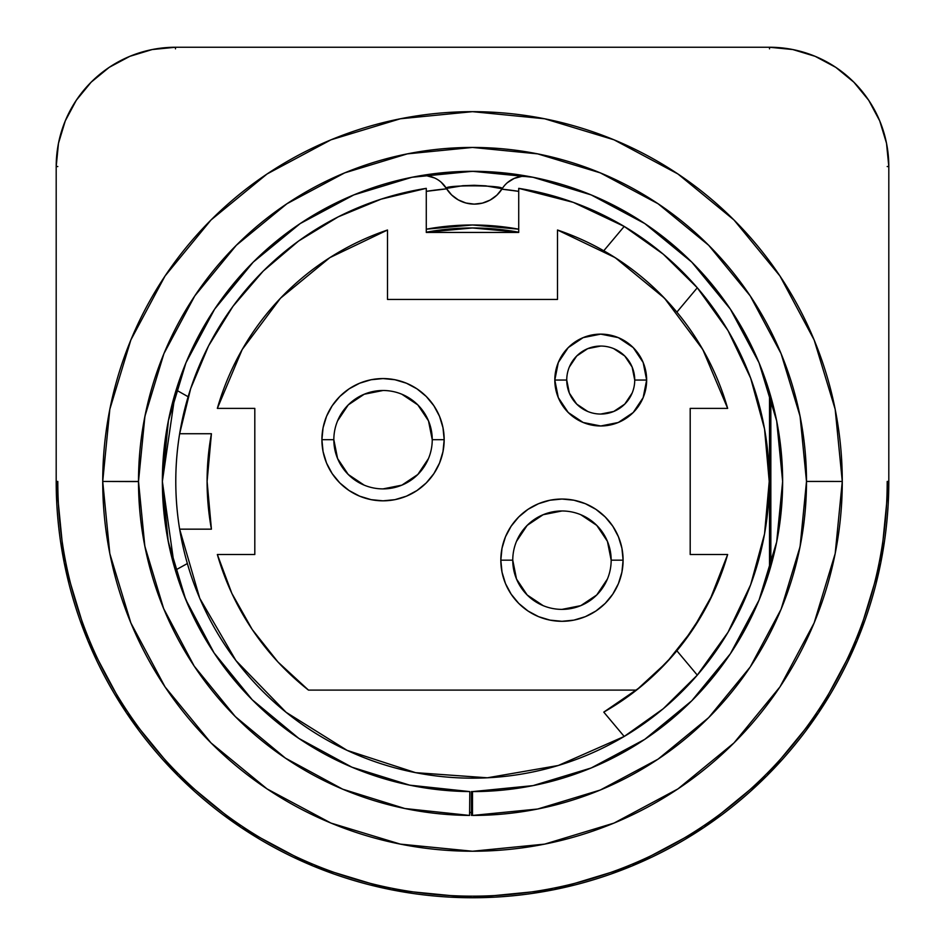 <?xml version="1.0" encoding="UTF-8"?>
<svg xmlns="http://www.w3.org/2000/svg" width="945" height="945" viewBox="0 0 945 945"><rect width="100%" height="100%" fill="white"/><g stroke="black" fill="none" stroke-linecap="round" stroke-linejoin="round"><path stroke-width="1.42" d="M333.833 439.697L321.902 439.697A61.13 61.13 0 0 1 383.032 378.567A61.13 61.13 0 0 1 444.174 439.697L442.992 451.627L439.519 463.097L433.861 473.658L426.266 482.93L417.005 490.526L406.433 496.172L394.963 499.657L383.032 500.826L371.113 499.657L359.643 496.172L349.071 490.526L339.81 482.93L332.203 473.658L326.557 463.097L323.072 451.627L321.902 439.697L323.072 427.766L326.557 416.296L332.203 405.736L339.81 396.475L349.071 388.867L359.643 383.221L371.113 379.736L383.032 378.567L394.963 379.736L406.433 383.221L417.005 388.867L426.266 396.475L433.861 405.736L439.519 416.296L442.992 427.766L444.174 439.697L432.243 439.697A49.199 49.199 0 0 0 383.032 390.498A49.199 49.199 0 0 0 333.833 439.697A49.199 49.199 0 0 0 383.032 488.896A49.199 49.199 0 0 0 432.243 439.697L444.174 439.697A61.13 61.13 0 0 1 383.032 500.826A61.13 61.13 0 0 1 321.902 439.697L333.833 439.697A49.199 49.199 0 0 1 383.032 390.498A49.199 49.199 0 0 1 432.243 439.697A49.199 49.199 0 0 1 383.032 488.896A49.199 49.199 0 0 1 333.833 439.697L337.578 458.526L348.244 474.484L364.203 485.151M566.74 380.055L554.809 380.055A45.927 45.927 0 0 1 600.736 334.128A45.927 45.927 0 0 1 646.652 380.055L643.155 397.632L633.209 412.528L618.302 422.486L600.736 425.982L583.159 422.486L568.252 412.528L558.306 397.632L554.809 380.055L558.306 362.478L568.252 347.583L583.159 337.625L600.736 334.128L618.302 337.625L633.209 347.583L643.155 362.478L646.652 380.055L634.733 380.055A33.996 33.996 0 0 0 600.736 346.059A33.996 33.996 0 0 0 566.74 380.055A33.996 33.996 0 0 0 600.736 414.052A33.996 33.996 0 0 0 634.733 380.055L646.652 380.055A45.927 45.927 0 0 1 600.736 425.982A45.927 45.927 0 0 1 554.809 380.055L566.74 380.055A33.996 33.996 0 0 1 600.736 346.059A33.996 33.996 0 0 1 634.733 380.055A33.996 33.996 0 0 1 600.736 414.052A33.996 33.996 0 0 1 566.74 380.055L569.327 393.061L576.698 404.094L587.719 411.465M512.757 560.172L500.826 560.172A61.13 61.13 0 0 1 561.968 499.043A61.13 61.13 0 0 1 623.098 560.172L621.928 572.103L618.443 583.573L612.797 594.133L605.19 603.406L595.929 611.002L585.357 616.66L573.887 620.133L561.968 621.302L550.037 620.133L538.567 616.66L527.995 611.002L518.734 603.406L511.139 594.133L505.481 583.573L502.008 572.103L500.826 560.172L502.008 548.254L505.481 536.784L511.139 526.211L518.734 516.95L527.995 509.343L538.567 503.697L550.037 500.212L561.968 499.043L573.887 500.212L585.357 503.697L595.929 509.343L605.19 516.95L612.797 526.211L618.443 536.784L621.928 548.254L623.098 560.172L611.167 560.172A49.199 49.199 0 0 0 561.968 510.973A49.199 49.199 0 0 0 512.757 560.172A49.199 49.199 0 0 0 561.968 609.383A49.199 49.199 0 0 0 611.167 560.172L623.098 560.172A61.13 61.13 0 0 1 561.968 621.302A61.13 61.13 0 0 1 500.826 560.172L512.757 560.172A49.199 49.199 0 0 1 561.968 510.973A49.199 49.199 0 0 1 611.167 560.172A49.199 49.199 0 0 1 561.968 609.383A49.199 49.199 0 0 1 512.757 560.172L516.502 579.001L527.168 594.972L543.139 605.639M263.277 271.05A296.718 296.718 0 0 0 179.644 433.731A296.718 296.718 0 0 1 426.278 188.35A296.718 296.718 0 0 0 338.109 216.901M426.278 188.35L426.278 232.435L518.722 232.435L518.722 188.35L573.272 202.36L624.196 226.434L663.225 254.146L697.292 287.776L676.88 312.11L697.292 287.776A296.718 296.718 0 0 1 769.218 481.442L764.54 533.925L750.661 584.742L728.004 632.311L697.292 675.12L663.225 708.75L624.196 736.462L603.772 712.117A265.403 265.403 0 0 0 636.517 690.11L667.028 662.008L692.779 629.5L713.156 593.365L727.65 554.502L690.193 554.502L690.193 408.382L727.65 408.382L702.773 349.485L664.536 298.242L615.148 257.631L557.491 230.013L557.491 299.447L387.509 299.447L387.509 230.013L329.852 257.631L280.464 298.242L242.227 349.485L217.35 408.382L254.807 408.382L254.807 554.502L217.35 554.502L231.844 593.365L252.22 629.5L277.972 662.008L308.483 690.11L636.517 690.11L308.483 690.11A265.403 265.403 0 0 1 217.35 554.502L254.807 554.502L254.807 408.382L217.35 408.382A265.403 265.403 0 0 1 387.509 230.013L387.509 299.447L557.491 299.447L557.491 230.013A265.403 265.403 0 0 1 727.65 408.382L690.193 408.382L690.193 554.502L727.65 554.502A265.403 265.403 0 0 1 603.772 712.117L640.119 687.228L603.772 712.117L624.196 736.462L558.306 765.485L487.372 777.794L415.564 772.656L347.098 750.365L286.028 712.246L235.919 660.543L199.749 598.291L179.644 529.165A296.718 296.718 0 0 1 179.644 433.731L190.666 388.643L208.585 345.823L232.978 306.31L263.218 271.097L298.585 241.034L338.215 216.854L381.13 199.147L426.278 188.35L426.278 232.435L518.722 232.435L518.722 188.35A296.718 296.718 0 0 1 624.196 226.434L603.772 250.768L624.196 226.434A296.718 296.718 0 0 1 697.292 287.776L728.004 330.585L750.661 378.154L764.54 428.971L769.218 481.442A296.718 296.718 0 0 1 624.196 736.462A296.718 296.718 0 0 1 179.644 433.731L211.42 433.731L179.644 433.731M487.313 777.794L415.646 772.667M179.644 529.165L211.42 529.165A265.403 265.403 0 0 1 211.42 433.731L207.097 481.442L211.42 529.165L179.644 529.165M697.292 675.12L676.868 650.774L697.292 675.12M769.218 481.442A296.718 296.718 0 0 0 769.218 481.418L764.54 533.925M682.621 643.592L702.702 613.529M709.719 600.488L727.65 554.502M704.84 353.158L694.858 336.526M573.272 202.36L624.196 226.434L663.225 254.146M669.497 303.593L657.307 290.954L669.497 303.593M624.149 263.631L610.588 254.784M652.121 676.844L672.556 655.854M611.167 560.172L607.422 541.343L596.756 525.385L580.797 514.718M561.968 510.973L543.139 514.718L527.168 525.385L516.502 541.343M561.968 609.383L580.797 605.639L596.756 594.972L607.422 579.001M432.243 439.697L428.498 420.868L417.832 404.909L401.861 394.242M383.032 390.498L364.203 394.242L348.244 404.909L337.578 420.868M383.032 488.896L401.861 485.151L417.832 474.484L428.498 458.526M634.733 380.055L632.134 367.05L624.775 356.017L613.742 348.646M600.736 346.059L587.719 348.646L576.698 356.017L569.327 367.05M600.736 414.052L613.742 411.465L624.775 404.094L632.134 393.061M185.881 362.974L175.286 392.825L162.363 481.442A310.137 310.137 0 0 1 472.5 171.305A310.137 310.137 0 0 1 782.637 481.442L779.696 524.109L782.637 481.442L776.684 541.957L759.036 600.134L730.367 653.751L691.799 700.753L644.809 739.321L591.18 767.978L533.004 785.626L472.5 791.591L472.5 815.441L537.658 809.026L600.311 790.02L658.063 759.154L708.667 717.621L750.212 667.005L781.078 609.265L800.084 546.612L806.498 481.442A333.998 333.998 0 0 1 472.5 815.441L472.5 791.591L471.437 791.591L471.437 815.441L471.437 791.591L472.5 791.591A310.137 310.137 0 0 0 782.637 481.442L780.003 441.079L777.936 427.601M361.84 191.717L370.074 188.705A310.137 310.137 0 0 0 194.115 344.748L186.047 362.561M473.41 171.305L529.838 176.656L505.209 173.041L474.26 171.317L443.347 172.675L418.836 175.983A26.838 26.838 0 0 1 446.383 188.421L441.244 182.29M758.162 360.683L758.599 361.711L758.162 360.683A310.137 310.137 0 0 1 758.989 362.644M759.083 362.88A310.137 310.137 0 0 1 769.514 392.187L762.769 372.2M164.737 443.099L167.596 424.695M651.967 228.513L646.073 224.426M728.737 306.712L723.173 298.833A310.137 310.137 0 0 0 640.084 220.48L642.529 222.063M714.455 287.422L705.218 276.436L714.467 287.434M164.867 520.766L164.182 514.978M179.385 380.103L175.286 392.825L168.446 420.395L162.363 481.442L165.245 439.224L162.363 481.442L168.257 541.615L185.704 599.508L214.066 652.9L252.244 699.784L298.797 738.376L351.942 767.198L409.669 785.153L469.795 791.579L469.582 815.429L469.795 791.579A310.137 310.137 0 0 1 162.363 481.442L174.494 567.331L182.621 591.7L192.331 614.451M138.502 481.442A333.998 333.998 0 0 1 472.5 147.444A333.998 333.998 0 0 1 806.498 481.442L800.084 416.284L781.078 353.631L750.212 295.891L708.667 245.275L658.063 203.742L600.311 172.876L537.658 153.87L472.5 147.444L407.342 153.87L344.689 172.876L286.937 203.742L236.333 245.275L194.788 295.891L163.922 353.631L144.916 416.284L138.502 481.442L144.845 546.245L163.65 608.592L194.186 666.095L235.305 716.582L285.425 758.138L342.669 789.181L404.838 808.518L469.582 815.429A333.998 333.998 0 0 1 138.502 481.442L102.721 481.442L138.502 481.584M691.078 701.462L681.038 711.018A310.137 310.137 0 0 1 635.194 745.487L622.814 752.728M593.082 767.186L610.092 759.402L629.346 749.007M651.637 734.619L677.683 714.018M699.394 692.886L717.125 672.096M759.792 598.291L766.678 579.675L774.959 550.073M775.29 414.323L772.006 400.928M173.1 562.358L169.722 548.632M173.856 397.786L169.982 413.107M723.149 298.797L705.691 276.968M688.669 259.06L660.933 235.104M643.143 222.477L644.301 223.244M165.28 438.988L165.363 438.374M165.635 436.484L166.792 429.16M165.375 524.617L165.269 523.861M534.019 785.425L534.988 785.224M535.047 785.212L554.089 780.664M732.021 651.27L749.928 620.085M755.823 355.273L735.907 317.721M705.218 276.436L693.819 264.175M676.384 247.744L661.323 235.411M661.216 235.329L656.515 231.797M636.245 218.047L621.562 209.483L601.54 199.419M585.9 192.78L578.576 190.004M529.838 176.656A26.838 26.838 0 0 0 502.149 188.752L496.869 195.178L490.148 200.068L482.422 203.116L474.166 204.12L465.932 203.01L458.242 199.879L451.58 194.906L446.383 188.421A32.803 32.803 0 0 0 502.149 188.752A26.838 26.838 0 0 1 529.838 176.656L521.853 176.361L514.127 178.44L507.359 182.692M434.523 177.955L426.833 175.794M334.613 203.636L307.692 218.72M283.287 235.707L266.726 249.397M266.679 249.445L259.816 255.717M239.168 277.133L220.043 301.301M203.919 326.356L194.103 344.748L186.342 361.864M185.61 363.624L182.172 372.377M782.637 481.442L776.684 420.938L759.036 362.762L730.367 309.145L691.799 262.143L644.809 223.575L591.18 194.918L533.004 177.27L472.5 171.305L411.996 177.27L353.82 194.918L300.191 223.575L253.201 262.143L214.633 309.145L185.964 362.762L168.316 420.938L162.363 481.442L167.891 539.701L177.542 577.289M177.554 577.336L183.519 594.039M188.835 606.82L190.831 611.25M192.874 615.597L210.133 646.829M214.917 654.176L244.991 692.224M245.015 692.248L248.5 695.945M274.475 720.137L295.478 736.096M327.218 755.457L349.485 766.147M388.383 779.968L407.106 784.61M407.13 784.622L408.358 784.882M167.088 427.506L165.245 439.224M162.363 481.442L165.056 522.254L167.017 535.012M146.404 553.675L143.522 539.134M143.593 423.348L146.688 407.933M777.9 535.437L779.696 524.109M798.596 409.244L801.419 423.454M806.498 481.418L842.278 481.442A369.779 369.779 0 0 1 472.5 851.232A369.779 369.779 0 0 1 102.721 481.442L109.821 409.303L130.871 339.94L165.032 276.011L211.018 219.972L267.057 173.986L330.986 139.813L400.361 118.775L472.5 111.664L544.639 118.775L614.014 139.813L677.943 173.986L733.981 219.972L779.968 276.011L814.129 339.94L835.179 409.303L842.278 481.442L835.179 553.593L814.129 622.956L779.968 686.885L733.981 742.924L677.943 788.91L614.014 823.083L544.639 844.121L472.5 851.232L400.361 844.121L330.986 823.083L267.057 788.91L211.018 742.924L165.032 686.885L130.871 622.956L109.821 553.593L102.721 481.442A369.779 369.779 0 0 1 472.5 111.664A369.779 369.779 0 0 1 842.278 481.442L806.498 481.442M801.395 539.595L798.241 555.27M770.907 565.949L770.907 565.949A310.137 310.137 0 0 1 766.678 579.675L766.678 579.675A310.137 310.137 0 0 0 769.514 570.697A310.137 310.137 0 0 1 759.083 600.016M777.581 537.244L779.129 527.983M776.566 420.383L775.136 413.65M698.887 693.429L692.508 700.044M697.445 694.953A310.137 310.137 0 0 0 698.19 694.173A310.137 310.137 0 0 0 758.989 600.252M691.445 701.107L681.038 711.018M176.16 389.966L187.984 396.652L176.16 389.966M175.333 570.201L187.216 563.622L175.333 570.201M502.149 188.752C505.374 185.102 443.075 184.759 446.383 188.421A32.803 32.803 0 0 0 502.149 188.752L485.612 185.834L474.213 185.291L462.837 185.704L446.383 188.421A26.838 26.838 0 0 0 418.836 175.983L471.59 171.305M469.606 812.452A331.01 331.01 0 0 0 471.437 812.464A331.01 331.01 0 0 1 469.606 812.452M518.722 229.186L472.5 224.981L426.278 229.186A256.461 256.461 0 0 1 518.722 229.186M769.514 47.25A119.283 119.283 0 0 1 888.808 166.533L886.516 143.262L879.724 120.889L868.703 100.264L853.867 82.191L835.793 67.355L815.169 56.334L792.796 49.542L769.514 47.25L175.486 47.25L152.204 49.542L129.831 56.334L109.207 67.355L91.133 82.191L76.297 100.264L65.276 120.889L58.484 143.262L56.192 166.533L56.192 481.442L64.201 562.665L87.885 640.757L126.358 712.731L178.132 775.821L241.211 827.596L313.185 866.057L391.289 889.753L472.5 897.75L553.711 889.753L631.815 866.057L703.789 827.596L766.867 775.821L818.642 712.731L857.115 640.757L880.799 562.665L888.808 481.442L888.808 166.533L888.808 481.442A416.308 416.308 0 0 1 472.5 897.75A416.308 416.308 0 0 1 56.192 481.442L56.192 166.533A119.283 119.283 0 0 1 175.486 47.25L769.514 47.25L769.514 48.845M518.722 191.362L501.878 189.177A293.741 293.741 0 0 1 518.722 191.362M446.642 188.846L426.278 191.362A293.741 293.741 0 0 1 446.642 188.846M770.848 566.173L770.848 396.711L770.848 566.173M887.201 481.442L888.808 481.442A416.308 416.308 0 0 1 472.5 897.75A416.308 416.308 0 0 1 56.192 481.442L57.799 481.442A414.701 414.701 0 0 0 472.5 896.155A414.701 414.701 0 0 0 887.201 481.442M887.201 166.533L888.808 166.533M57.799 166.533L56.192 166.533A119.283 119.283 0 0 1 76.297 100.264M175.486 48.845L175.486 47.25M472.5 227.969L426.278 232.21A253.484 253.484 0 0 1 518.722 232.222L472.429 227.969M168.056 540.599L167.891 539.701M168.612 419.497L168.446 420.395M769.514 392.175L769.514 570.709"/></g></svg>
